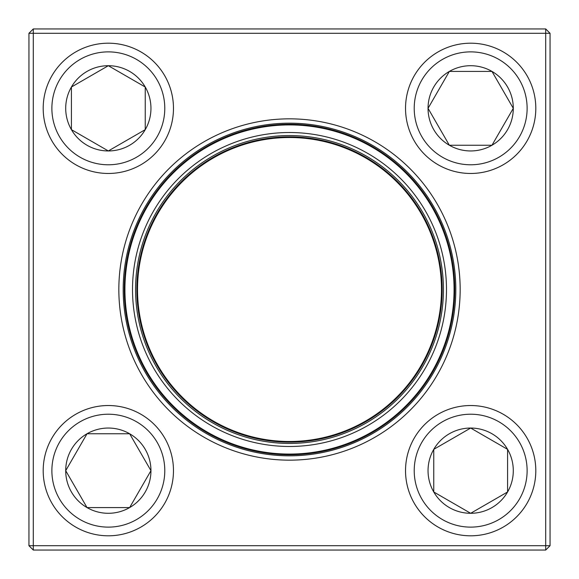 <?xml version="1.0" encoding="UTF-8"?>
<svg xmlns="http://www.w3.org/2000/svg" width="579" height="579" viewBox="0 0 579 579"><rect width="100%" height="100%" fill="white"/><g stroke="black" fill="none" stroke-linecap="round" stroke-linejoin="round"><path stroke-width="0.87" d="M33.292 28.95L545.707 28.95L550.05 33.292L550.05 545.707L545.707 545.707L545.707 33.292L33.292 33.292L33.292 545.707L545.707 545.707L545.707 550.05L33.292 550.05L33.292 545.707L28.95 545.707L28.95 33.292L33.292 28.95L33.292 33.292L28.95 33.292M118.84 289.5A170.66 170.66 0 0 1 374.83 141.703A170.66 170.66 0 0 1 374.83 437.297A170.66 170.66 0 0 1 118.84 289.5M123.182 289.5A166.318 166.318 0 0 0 372.659 433.533A166.318 166.318 0 0 0 372.659 145.467A166.318 166.318 0 0 0 123.182 289.5M545.707 550.05L550.05 545.707M545.707 28.95L545.707 33.292L550.05 33.292M28.95 545.707L33.292 550.05M65.709 470.669A42.622 42.622 0 0 1 129.645 433.758A42.622 42.622 0 0 1 129.645 507.58A42.622 42.622 0 0 1 65.709 470.669L87.024 433.758L129.645 433.758L150.953 470.669L129.645 507.58L87.024 507.58L65.709 470.669L87.024 507.58L129.645 507.58L150.953 470.669L129.645 433.758L87.024 433.758L65.709 470.669M173.468 470.669A65.138 65.138 0 0 0 108.331 405.532A65.138 65.138 0 0 0 43.193 470.669A65.138 65.138 0 0 1 108.331 405.532A65.138 65.138 0 0 1 173.468 470.669A65.138 65.138 0 0 1 75.762 527.078A65.138 65.138 0 0 1 75.762 414.253A65.138 65.138 0 0 1 173.468 470.669A65.138 65.138 0 0 1 75.762 527.078A65.138 65.138 0 0 1 75.762 414.253A65.138 65.138 0 0 1 173.468 470.669M470.669 513.291A42.622 42.622 0 0 1 433.758 449.355A42.622 42.622 0 0 1 507.58 449.355A42.622 42.622 0 0 1 470.669 513.291L433.758 491.976L433.758 449.355L470.669 428.047L507.58 449.355L507.58 491.976L470.669 513.291L507.58 491.976L507.58 449.355L470.669 428.047L433.758 449.355L433.758 491.976L470.669 513.291M470.669 405.532A65.138 65.138 0 0 0 405.532 470.669A65.138 65.138 0 0 0 470.669 535.807A65.138 65.138 0 0 0 535.807 470.669A65.138 65.138 0 0 0 470.669 405.532A65.138 65.138 0 0 1 527.078 503.238A65.138 65.138 0 0 1 414.253 503.238A65.138 65.138 0 0 1 470.669 405.532A65.138 65.138 0 0 1 527.078 503.238A65.138 65.138 0 0 1 414.253 503.238A65.138 65.138 0 0 1 470.669 405.532A65.138 65.138 0 0 0 405.532 470.669A65.138 65.138 0 0 0 470.669 535.807A65.138 65.138 0 0 0 535.807 470.669A65.138 65.138 0 0 0 470.669 405.532M513.291 108.331A42.622 42.622 0 0 1 449.355 145.242A42.622 42.622 0 0 1 449.355 71.42A42.622 42.622 0 0 1 513.291 108.331L491.976 145.242L449.355 145.242L428.047 108.331L449.355 71.42L491.976 71.42L513.291 108.331L491.976 71.42L449.355 71.42L428.047 108.331L449.355 145.242L491.976 145.242L513.291 108.331M405.532 108.331A65.138 65.138 0 0 0 470.669 173.468A65.138 65.138 0 0 0 535.807 108.331A65.138 65.138 0 0 1 470.669 173.468A65.138 65.138 0 0 1 405.532 108.331A65.138 65.138 0 0 1 503.238 51.922A65.138 65.138 0 0 1 503.238 164.747A65.138 65.138 0 0 1 405.532 108.331A65.138 65.138 0 0 1 503.238 51.922A65.138 65.138 0 0 1 503.238 164.747A65.138 65.138 0 0 1 405.532 108.331M108.331 65.709A42.622 42.622 0 0 1 145.242 129.645A42.622 42.622 0 0 1 71.42 129.645A42.622 42.622 0 0 1 108.331 65.709L145.242 87.024L145.242 129.645L108.331 150.953L71.42 129.645L71.42 87.024L108.331 65.709L71.42 87.024L71.42 129.645L108.331 150.953L145.242 129.645L145.242 87.024L108.331 65.709M108.331 173.468A65.138 65.138 0 0 0 173.468 108.331A65.138 65.138 0 0 0 108.331 43.193A65.138 65.138 0 0 0 43.193 108.331A65.138 65.138 0 0 0 108.331 173.468A65.138 65.138 0 0 1 51.922 75.762A65.138 65.138 0 0 1 164.747 75.762A65.138 65.138 0 0 1 108.331 173.468A65.138 65.138 0 0 1 51.922 75.762A65.138 65.138 0 0 1 164.747 75.762A65.138 65.138 0 0 1 108.331 173.468A65.138 65.138 0 0 0 173.468 108.331A65.138 65.138 0 0 0 108.331 43.193A65.138 65.138 0 0 0 43.193 108.331A65.138 65.138 0 0 0 108.331 173.468M150.287 362.041A156.981 156.981 0 0 1 296.289 132.663A156.981 156.981 0 0 1 421.932 373.795A156.981 156.981 0 0 1 150.287 362.041M152.979 360.637A153.942 153.942 0 0 1 296.151 135.703A153.942 153.942 0 0 1 419.362 372.159A153.942 153.942 0 0 1 152.979 360.637M154.137 360.037A152.639 152.639 0 0 1 296.101 137.006A152.639 152.639 0 0 1 418.27 371.465A152.639 152.639 0 0 1 154.137 360.037M142.97 365.856A165.232 165.232 0 0 1 213.144 142.97A165.232 165.232 0 0 1 436.03 213.144A165.232 165.232 0 0 1 365.856 436.03A165.232 165.232 0 0 1 142.97 365.856A165.232 165.232 0 0 1 213.144 142.97A165.232 165.232 0 0 1 436.03 213.144A165.232 165.232 0 0 1 365.856 436.03A165.232 165.232 0 0 1 142.97 365.856M164.783 470.669A56.453 56.453 0 0 0 80.105 421.78A56.453 56.453 0 0 0 80.105 519.558A56.453 56.453 0 0 0 164.783 470.669M470.669 414.217A56.453 56.453 0 0 0 421.78 498.895A56.453 56.453 0 0 0 519.558 498.895A56.453 56.453 0 0 0 470.669 414.217M414.217 108.331A56.453 56.453 0 0 0 498.895 157.22A56.453 56.453 0 0 0 498.895 59.442A56.453 56.453 0 0 0 414.217 108.331M108.331 164.783A56.453 56.453 0 0 0 157.22 80.105A56.453 56.453 0 0 0 59.442 80.105A56.453 56.453 0 0 0 108.331 164.783M435.451 213.448A164.581 164.581 0 0 0 213.448 143.549A164.581 164.581 0 0 0 143.549 365.552A164.581 164.581 0 0 0 365.552 435.451A164.581 164.581 0 0 0 435.451 213.448M154.716 359.733A151.988 151.988 0 0 1 296.072 137.657A151.988 151.988 0 0 1 417.72 371.11A151.988 151.988 0 0 1 154.716 359.733"/></g></svg>
